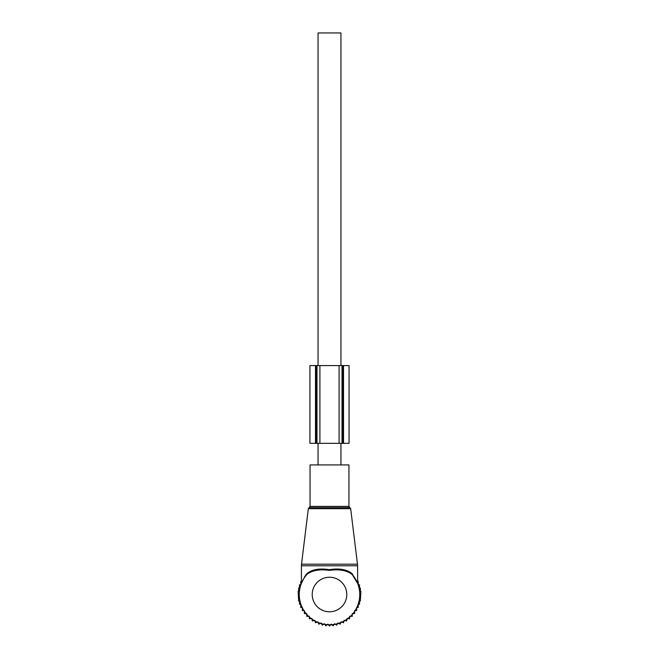 <?xml version="1.0" encoding="UTF-8"?>
<svg xmlns="http://www.w3.org/2000/svg" width="659" height="659" viewBox="0 0 659 659"><rect width="100%" height="100%" fill="white"/><g stroke="black" fill="none" stroke-linecap="round" stroke-linejoin="round"><path stroke-width="0.99" d="M310.059 464.924L348.94 464.924L348.94 506.392L310.059 506.392L310.059 464.924M304.862 576.353L301.336 583.512L304.862 576.353L306.797 573.775C311.847 569.458 319.327 568.099 329.253 569.689C339.385 568.074 347.038 569.434 352.203 573.775L357.664 583.52L352.285 574.64C347.186 570.397 339.509 568.981 329.245 570.381C319.211 569.005 311.699 570.422 306.723 574.632A30.24 30.24 0 0 0 329.5 624.757A30.24 30.24 0 0 0 352.59 574.986A30.24 30.24 0 0 0 352.277 574.632L356.989 581.922M356.849 581.263L352.59 574.986M306.723 574.632L306.797 573.775M306.74 614.427L306.74 616.338L309.302 616.247L309.401 618.809L311.938 618.422L312.325 620.959L314.804 620.284L315.48 622.763L317.86 621.808L318.816 624.188L321.073 622.961L322.3 625.218L324.401 623.744L325.875 625.844L327.795 624.131L329.5 626.05L331.205 624.131L333.124 625.844L334.599 623.744L336.7 625.218L337.927 622.961L340.184 624.188L341.14 621.808L343.52 622.763L344.196 620.284L346.675 620.959L347.062 618.422L349.599 618.809L349.698 616.247L352.26 616.338L352.26 614.427M357.582 581.543L358.241 581.543L358.241 584.772L359.493 584.772L359.493 588.017L360.358 588.017L360.358 591.271L360.868 591.271L360.358 601.016L359.493 601.016L359.493 604.262L358.241 604.262L358.241 607.491L356.618 607.491L356.618 610.613L354.616 610.613L354.616 613.578L352.26 613.578M306.74 613.578L304.384 613.578L304.384 610.613L302.382 610.613L302.382 607.491L300.759 607.491L300.759 604.262L299.507 604.262L299.507 601.016L298.642 601.016L298.132 591.271L298.642 591.271L298.642 588.017L299.507 588.017L299.507 584.772L300.759 584.772L300.759 581.543L301.418 581.543M319.903 365.572L349.072 365.572L349.056 443.326L342.021 443.326L342.021 365.572L342.021 443.326L316.979 443.326L316.979 365.572L319.903 365.572L319.903 443.326M316.979 365.572L316.295 365.572L316.295 443.326L316.979 443.326M316.295 365.572L309.928 365.572L309.928 443.326L316.295 443.326M318.05 464.924L318.05 443.326M318.05 365.572L318.05 32.95L340.95 32.95L340.95 365.572M340.95 464.924L340.95 443.326M350.67 508.682L308.33 508.682L301.517 564.186L357.483 564.186L350.67 508.682L348.94 506.392M308.33 508.682L309.195 507.619L349.805 507.619M301.418 583.042L301.418 565.768L357.582 565.768L357.483 564.186M346.782 594.517A17.282 17.282 0 0 0 329.5 577.235A17.282 17.282 0 0 0 312.218 594.517A17.282 17.282 0 0 0 329.5 611.791A17.282 17.282 0 0 0 346.782 594.517M339.097 365.572L339.097 443.326M315.488 365.572L315.488 443.326M343.512 365.572L343.512 443.326M342.705 365.572L342.705 443.326M309.195 507.619L310.059 506.392M301.418 565.768L301.517 564.186M357.664 583.52L357.582 565.768M309.928 365.572L309.928 443.326M349.072 365.572L349.072 443.326"/></g></svg>
